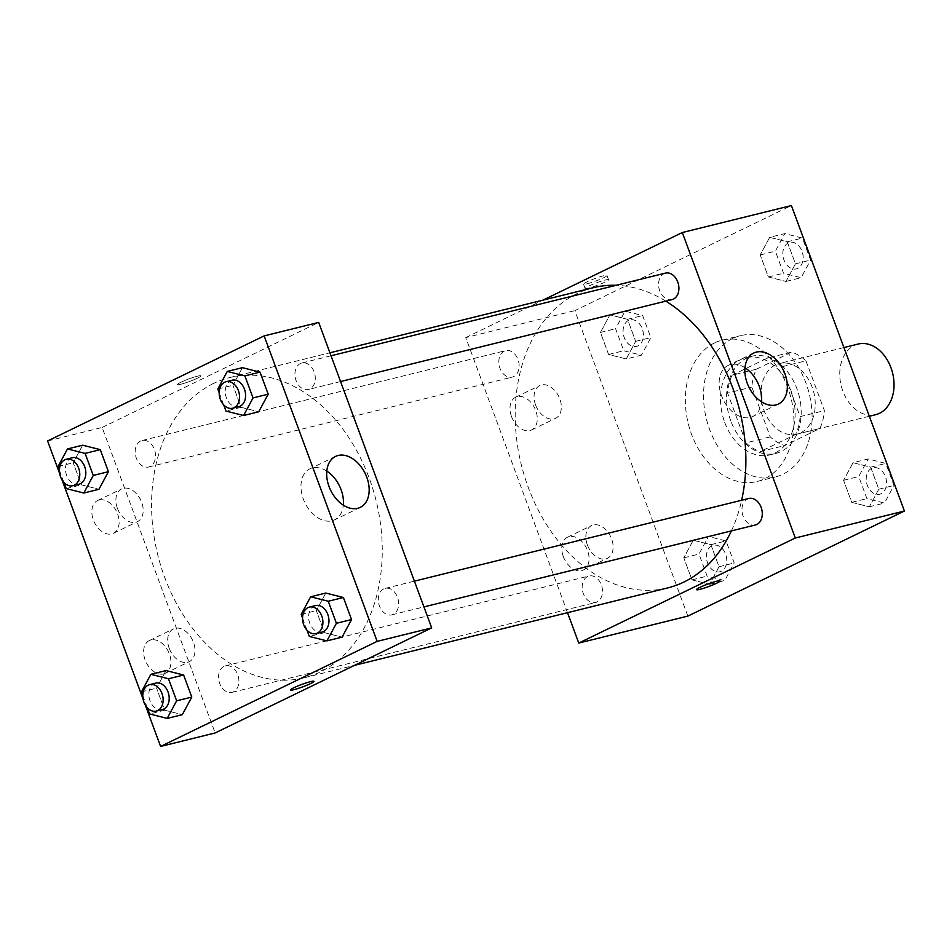 <?xml version="1.0" encoding="UTF-8"?>
<svg xmlns="http://www.w3.org/2000/svg" width="952" height="952" viewBox="0 0 952 952"><rect width="100%" height="100%" fill="white"/><g stroke="black" fill="none" stroke-linecap="round" stroke-linejoin="round"><path stroke-width="0.71" stroke-dasharray="4.76 3.57" d="M858.157 344.041A36.39 26.466 -103.9 0 0 854.337 345.433A36.39 26.466 -103.9 0 0 841.937 388.416A36.39 26.466 -103.9 0 0 875.626 414.703M775.559 364.902A36.39 26.466 -103.9 0 0 763.159 407.884A36.39 26.466 -103.9 0 0 796.836 434.171A36.39 26.466 -103.9 0 0 813.805 392.498A36.39 26.466 -103.9 0 0 779.379 363.521A36.39 26.466 -103.9 0 0 775.559 364.902M805.963 360.82L824.384 410.609A48.873 35.545 -103.9 0 1 819.886 428.471L784.591 445.595A48.873 35.545 -103.9 0 1 770.251 436.873L751.83 387.083A48.873 35.545 -103.9 0 1 756.34 369.221L791.636 352.097A48.873 35.545 -103.9 0 1 805.963 360.82L781.723 366.806L800.144 416.607L824.384 410.609M770.251 436.873L746.011 442.87L727.59 393.081L751.83 387.083M756.34 369.221L732.1 375.219L767.395 358.095L791.636 352.097M732.1 375.219A48.873 35.545 -103.9 0 0 727.59 393.081M746.011 442.87A48.873 35.545 -103.9 0 0 760.339 451.581L784.591 445.595M800.144 416.607A48.873 35.545 -103.9 0 1 795.646 434.457L760.339 451.581M781.723 366.806A48.873 35.545 -103.9 0 0 767.395 358.095M730.779 420.891A50.039 36.402 76.1 0 1 751.866 356.262A50.039 36.402 76.1 0 1 799.204 396.103A50.039 36.402 76.1 0 1 775.88 453.414A50.039 36.402 76.1 0 1 730.779 420.891M724.722 422.39A50.039 36.402 -103.9 0 0 769.811 454.913A50.039 36.402 -103.9 0 0 793.135 397.603A50.039 36.402 -103.9 0 0 745.797 357.762A50.039 36.402 -103.9 0 0 740.549 359.666A50.039 36.402 -103.9 0 0 724.722 422.39M795.646 434.457L819.886 428.471M732.695 338.46A72.78 52.943 -103.9 0 0 707.907 424.413A72.78 52.943 -103.9 0 0 775.273 476.988A72.78 52.943 -103.9 0 0 809.2 393.628A72.78 52.943 -103.9 0 0 740.347 335.687A72.78 52.943 -103.9 0 0 732.695 338.46M714.512 342.946A72.78 52.943 -103.9 0 0 689.724 428.912A72.78 52.943 -103.9 0 0 757.09 481.486A72.78 52.943 -103.9 0 0 791.017 398.126A72.78 52.943 -103.9 0 0 722.163 340.173A72.78 52.943 -103.9 0 0 714.512 342.946M687.856 616.099L574.853 310.626L791.398 205.561M626.214 358.952L608.602 354.489L600.45 332.45L609.899 314.862L627.511 319.313L635.674 341.363L626.214 358.952L608.602 354.489L600.45 332.45L609.899 314.862L627.511 319.313L635.674 341.363L626.214 358.952L641.362 355.203L623.75 350.752L615.599 328.702L625.059 311.114L642.671 315.564L650.823 337.615L641.362 355.203M693.27 540.224L710.882 544.687L719.034 566.726L709.585 584.326L691.973 579.863L683.81 557.824L693.27 540.224L710.882 544.687L719.034 566.726L709.585 584.326L691.973 579.863L683.81 557.824L693.27 540.224L708.419 536.488L726.031 540.938L734.194 562.989L724.734 580.577L707.122 576.115L698.97 554.076L708.419 536.488M853.04 462.72L870.652 467.17L878.803 489.221L869.343 506.809L851.731 502.347L843.579 480.308L853.04 462.72L870.652 467.17L878.803 489.221L869.343 506.809L851.731 502.347L843.579 480.308L853.04 462.72L868.188 458.971L885.8 463.422L893.952 485.472L884.503 503.061L866.891 498.61L858.728 476.559L868.188 458.971M769.668 237.345L787.28 241.796L795.432 263.847L785.983 281.435L768.371 276.972L760.208 254.934L769.668 237.345L787.28 241.796L795.432 263.847L785.983 281.435L768.371 276.972L760.208 254.934L769.668 237.345L784.817 233.597L802.429 238.06L810.592 260.098L801.132 277.686L783.52 273.236L775.368 251.185L784.817 233.597M719.974 580.946L719.986 580.946A12.507 1.309 159.7 0 0 719.974 580.946A12.507 1.309 159.7 0 0 716.523 581.267A12.507 1.309 159.7 0 0 703.528 585.73A12.507 1.309 159.7 0 0 696.519 589.621A12.507 1.309 159.7 0 0 696.519 589.633L696.519 589.621M744.964 367.71A28.322 19.207 64.1 0 0 728.018 365.508A28.322 19.207 64.1 0 0 723.103 399.376A28.322 19.207 64.1 0 0 752.758 416.476A28.322 19.207 64.1 0 0 761.505 401.803M586.979 283.827A12.507 1.309 159.7 0 0 599.974 279.376A12.507 1.309 159.7 0 0 606.983 275.473A12.507 1.309 159.7 0 0 594.798 278.591A12.507 1.309 159.7 0 0 583.516 284.16A12.507 1.309 159.7 0 0 586.979 283.827M567.523 612.683L465.766 337.591L574.853 310.626M465.766 337.591L542.985 300.13M588.562 288.111A12.507 1.309 -20.3 0 1 585.099 288.432A12.507 1.309 -20.3 0 1 596.38 282.863A12.507 1.309 -20.3 0 1 608.566 279.757A12.507 1.309 -20.3 0 1 601.557 283.648A12.507 1.309 -20.3 0 1 588.562 288.111M563.31 556.587A18.195 12.34 64.1 0 0 583.374 569.962A18.195 12.34 64.1 0 0 586.539 548.209A18.195 12.34 64.1 0 0 567.487 537.226A18.195 12.34 64.1 0 0 563.31 556.587M511.522 416.583A18.195 12.34 64.1 0 0 531.585 429.959A18.195 12.34 64.1 0 0 534.738 408.194A18.195 12.34 64.1 0 0 515.698 397.21A18.195 12.34 64.1 0 0 511.522 416.583M587.372 544.913A18.195 12.34 -115.9 0 1 591.549 525.552A18.195 12.34 -115.9 0 1 610.589 536.535A18.195 12.34 -115.9 0 1 607.435 558.288A18.195 12.34 -115.9 0 1 587.372 544.913M535.583 404.909A18.195 12.34 -115.9 0 1 539.76 385.536A18.195 12.34 -115.9 0 1 558.8 396.52A18.195 12.34 -115.9 0 1 555.647 418.285A18.195 12.34 -115.9 0 1 535.583 404.909M665.46 273.105A13.649 9.925 -103.9 0 0 659.105 288.742A13.649 9.925 -103.9 0 0 672.017 299.606M587.634 576.507A13.649 9.925 -103.9 0 0 582.981 592.632A13.649 9.925 -103.9 0 0 595.619 602.485A13.649 9.925 -103.9 0 0 601.973 586.86A13.649 9.925 -103.9 0 0 589.062 575.996A13.649 9.925 -103.9 0 0 587.634 576.507M504.262 351.145A13.649 9.925 -103.9 0 0 499.622 367.258A13.649 9.925 -103.9 0 0 512.247 377.111A13.649 9.925 -103.9 0 0 518.614 361.486A13.649 9.925 -103.9 0 0 505.702 350.622A13.649 9.925 -103.9 0 0 504.262 351.145M748.831 498.479A13.649 9.925 -103.9 0 0 747.403 499.003A13.649 9.925 -103.9 0 0 742.75 515.115A13.649 9.925 -103.9 0 0 755.376 524.98M593.429 287.659A154.652 112.503 -103.9 0 0 577.174 293.549A154.652 112.503 -103.9 0 0 524.492 476.214A154.652 112.503 -103.9 0 0 667.649 587.931M731.386 530.907A154.652 112.503 -103.9 0 0 741.644 500.252M665.805 301.141A154.652 112.503 -103.9 0 0 616.146 285.303M213.557 383.43A154.652 112.503 -103.9 0 0 160.876 566.107A154.652 112.503 -103.9 0 0 304.033 677.824A154.652 112.503 -103.9 0 0 376.123 500.692A154.652 112.503 -103.9 0 0 229.801 377.551A154.652 112.503 -103.9 0 0 213.557 383.43M309.828 388.975A13.649 9.925 76.1 0 1 308.388 389.487A13.649 9.925 76.1 0 1 295.477 378.622A13.649 9.925 76.1 0 1 301.844 362.998A13.649 9.925 76.1 0 1 314.469 372.851A13.649 9.925 76.1 0 1 309.828 388.975M224.006 666.4A13.649 9.925 -103.9 0 0 219.365 682.513A13.649 9.925 -103.9 0 0 231.99 692.378A13.649 9.925 -103.9 0 0 238.357 676.741A13.649 9.925 -103.9 0 0 225.445 665.876A13.649 9.925 -103.9 0 0 224.006 666.4M140.646 441.026A13.649 9.925 -103.9 0 0 135.993 457.15A13.649 9.925 -103.9 0 0 148.631 467.004A13.649 9.925 -103.9 0 0 154.986 451.379A13.649 9.925 -103.9 0 0 142.074 440.514A13.649 9.925 -103.9 0 0 140.646 441.026M383.775 588.883A13.649 9.925 -103.9 0 0 379.122 605.008A13.649 9.925 -103.9 0 0 391.76 614.861A13.649 9.925 -103.9 0 0 398.115 599.236A13.649 9.925 -103.9 0 0 385.215 588.372A13.649 9.925 -103.9 0 0 383.775 588.883M47.6 440.966L102.138 427.484L215.14 732.957M102.138 427.484L318.694 322.419M163.542 673.933A18.195 12.34 64.1 0 0 165.208 673.338A18.195 12.34 64.1 0 0 168.373 651.573A18.195 12.34 64.1 0 0 149.321 640.589A18.195 12.34 64.1 0 0 145.144 659.962A18.195 12.34 64.1 0 0 163.542 673.933M99.198 499.978A18.195 12.34 64.1 0 0 97.532 500.585A18.195 12.34 64.1 0 0 93.355 519.947A18.195 12.34 64.1 0 0 113.419 533.322A18.195 12.34 64.1 0 0 117.12 512.747A18.195 12.34 64.1 0 0 99.198 499.978M59.714 473.703L61.951 479.76M143.086 699.077L145.323 705.134M241.118 407.313L258.73 411.776L241.118 407.313L232.966 385.274L241.118 407.313L225.969 411.062M242.415 367.674L232.966 385.274L242.415 367.674M324.489 632.687L342.101 637.138L324.489 632.687L316.326 610.637L324.489 632.687L309.329 636.436M325.786 593.048L316.326 610.637L325.786 593.048M164.72 710.204L182.332 714.654L164.72 710.204L156.568 688.153L164.72 710.204L149.571 713.941M166.017 670.565L156.568 688.153L166.017 670.565M82.657 445.191L73.197 462.779L81.348 484.83L98.96 489.28L81.348 484.83L73.197 462.779L82.657 445.191M169.206 648.288A18.195 12.34 -115.9 0 1 173.383 628.915A18.195 12.34 -115.9 0 1 192.423 639.899A18.195 12.34 -115.9 0 1 189.269 661.664A18.195 12.34 -115.9 0 1 169.206 648.288M117.417 508.273A18.195 12.34 -115.9 0 1 121.594 488.911A18.195 12.34 -115.9 0 1 140.634 499.895A18.195 12.34 -115.9 0 1 137.481 521.648A18.195 12.34 -115.9 0 1 117.417 508.273M180.868 382.252A12.507 1.309 159.7 0 0 177.477 384.537A12.507 1.309 159.7 0 0 189.662 381.419A12.507 1.309 159.7 0 0 200.943 375.85A12.507 1.309 159.7 0 0 193.47 377.337A12.507 1.309 159.7 0 0 180.868 382.252M326.798 471.085A28.322 19.207 64.1 0 0 312.446 467.944A28.322 19.207 64.1 0 0 309.864 468.872A28.322 19.207 64.1 0 0 304.938 502.751A28.322 19.207 64.1 0 0 334.592 519.851A28.322 19.207 64.1 0 0 343.339 505.167M180.88 382.264A12.507 1.309 -20.3 0 1 193.47 377.337A12.507 1.309 -20.3 0 1 200.943 375.862A12.507 1.309 -20.3 0 1 189.662 381.431A12.507 1.309 -20.3 0 1 177.477 384.537A12.507 1.309 -20.3 0 1 180.88 382.264M313.934 681.323L313.934 681.323A12.507 1.309 159.7 0 0 301.748 684.428A12.507 1.309 159.7 0 0 290.467 689.998L290.467 689.998M223.684 404.897L219.186 392.736M232.145 380.229A13.649 9.925 -103.9 0 0 230.717 380.74A13.649 9.925 -103.9 0 0 226.064 396.865A13.649 9.925 -103.9 0 0 238.702 406.718M217.806 389.011L232.966 385.274M307.056 630.272L302.558 618.11M315.517 605.591A13.649 9.925 -103.9 0 0 314.077 606.115A13.649 9.925 -103.9 0 0 309.436 622.227A13.649 9.925 -103.9 0 0 322.062 632.092M301.177 614.385L316.326 610.637M63.915 482.414L59.417 470.252M72.376 457.733A13.649 9.925 -103.9 0 0 70.948 458.257A13.649 9.925 -103.9 0 0 66.295 474.37A13.649 9.925 -103.9 0 0 78.933 484.235M66.2 488.578L81.348 484.83M58.048 466.528L73.197 462.779M147.286 707.776L142.788 695.614M155.747 683.108A13.649 9.925 -103.9 0 0 154.319 683.631A13.649 9.925 -103.9 0 0 149.666 699.744A13.649 9.925 -103.9 0 0 162.304 709.609M141.408 691.902L156.568 688.153M788.268 242.915A13.649 9.925 -103.9 0 0 783.615 259.027A13.649 9.925 -103.9 0 0 796.253 268.892A13.649 9.925 -103.9 0 0 802.607 253.256A13.649 9.925 -103.9 0 0 789.696 242.391A13.649 9.925 -103.9 0 0 788.268 242.915M785.983 281.435L801.132 277.686M768.371 276.972L783.52 273.236M760.208 254.934L775.368 251.185M787.28 241.796L802.429 238.06M795.432 263.847L810.592 260.098M788.316 242.903A13.649 9.925 -103.9 0 0 783.663 259.015A13.649 9.925 -103.9 0 0 796.3 268.88A13.649 9.925 -103.9 0 0 802.655 253.244A13.649 9.925 -103.9 0 0 789.755 242.379A13.649 9.925 -103.9 0 0 788.316 242.903M871.639 468.289A13.649 9.925 -103.9 0 0 866.986 484.401A13.649 9.925 -103.9 0 0 879.624 494.267A13.649 9.925 -103.9 0 0 885.979 478.63A13.649 9.925 -103.9 0 0 873.067 467.765A13.649 9.925 -103.9 0 0 871.639 468.289M869.343 506.809L884.503 503.061M851.731 502.347L866.891 498.61M843.579 480.308L858.728 476.559M870.652 467.17L885.8 463.422M878.803 489.221L893.952 485.472M871.687 468.277A13.649 9.925 -103.9 0 0 867.034 484.389A13.649 9.925 -103.9 0 0 879.672 494.255A13.649 9.925 -103.9 0 0 886.026 478.618A13.649 9.925 -103.9 0 0 873.115 467.753A13.649 9.925 -103.9 0 0 871.687 468.277M628.498 320.431A13.649 9.925 -103.9 0 0 623.857 336.544A13.649 9.925 -103.9 0 0 636.483 346.409A13.649 9.925 -103.9 0 0 642.85 330.772A13.649 9.925 -103.9 0 0 629.938 319.908A13.649 9.925 -103.9 0 0 628.498 320.431M608.602 354.489L623.75 350.752M600.45 332.45L615.599 328.702M609.899 314.862L625.059 311.114M627.511 319.313L642.671 315.564M635.674 341.363L650.823 337.615M628.546 320.419A13.649 9.925 -103.9 0 0 623.905 336.532A13.649 9.925 -103.9 0 0 636.531 346.397A13.649 9.925 -103.9 0 0 642.897 330.76A13.649 9.925 -103.9 0 0 629.986 319.896A13.649 9.925 -103.9 0 0 628.546 320.419M711.87 545.805A13.649 9.925 -103.9 0 0 707.217 561.918A13.649 9.925 -103.9 0 0 719.855 571.771A13.649 9.925 -103.9 0 0 726.209 556.146A13.649 9.925 -103.9 0 0 713.298 545.282A13.649 9.925 -103.9 0 0 711.87 545.805M709.585 584.326L724.734 580.577M691.973 579.863L707.122 576.115M683.81 557.824L698.97 554.076M710.882 544.687L726.031 540.938M719.034 566.726L734.194 562.989M711.918 545.793A13.649 9.925 -103.9 0 0 707.265 561.906A13.649 9.925 -103.9 0 0 719.902 571.759A13.649 9.925 -103.9 0 0 726.269 556.135A13.649 9.925 -103.9 0 0 713.357 545.27A13.649 9.925 -103.9 0 0 711.918 545.793M843.924 347.563L779.379 363.521M869.343 416.25L796.836 434.171M769.811 454.913L775.88 453.414M745.797 357.762L751.866 356.262M757.09 481.486L775.273 476.988M722.163 340.173L740.347 335.687M753.722 353.037L728.018 365.508M778.45 404.005L752.758 416.476M583.516 284.16L585.099 288.432M606.983 275.473L608.566 279.757M583.374 569.962L607.435 558.288M567.487 537.226L591.549 525.552M531.585 429.959L555.647 418.285M515.698 397.21L539.76 385.536M304.033 677.824L354.477 665.353M229.801 377.551L329.928 352.799M331.034 355.774L301.844 362.998M340.566 381.538L308.388 389.487M231.99 692.378L595.619 602.485M225.445 665.876L589.062 575.996M148.631 467.004L512.247 377.111M142.074 440.514L505.702 350.622M391.76 614.861L423.926 606.912M385.215 588.372L414.406 581.148M165.208 673.338L189.269 661.664M149.321 640.589L173.383 628.915M113.419 533.322L137.481 521.648M97.532 500.585L121.594 488.911M335.556 456.413L309.864 468.872M360.284 507.38L334.592 519.851"/><path stroke-width="1.43" d="M869.343 416.25L875.626 414.703A36.39 26.466 -103.9 0 0 892.595 373.017A36.39 26.466 -103.9 0 0 858.157 344.041L843.924 347.563M542.985 300.13L682.31 232.526L791.398 205.561L904.4 511.034L687.856 616.099L578.768 643.064L567.523 612.683M716.523 581.279A12.507 1.309 -20.3 0 1 719.986 580.946A12.507 1.309 -20.3 0 1 708.704 586.527A12.507 1.309 -20.3 0 1 696.519 589.633A12.507 1.309 -20.3 0 1 703.528 585.742A12.507 1.309 -20.3 0 1 716.523 581.279M682.31 232.526L795.313 537.999L904.4 511.034M795.313 537.999L578.768 643.064M696.519 589.633A12.507 1.309 159.7 0 0 708.704 586.515A12.507 1.309 159.7 0 0 719.986 580.946M784.96 373.862A28.322 19.207 -115.9 0 1 778.45 404.005A28.322 19.207 -115.9 0 1 748.808 386.905A28.322 19.207 -115.9 0 1 753.722 353.037A28.322 19.207 -115.9 0 1 784.96 373.862M761.505 401.803A28.322 19.207 64.1 0 0 759.256 386.322A28.322 19.207 64.1 0 0 744.964 367.71M340.566 381.538L672.017 299.606A13.649 9.925 -103.9 0 0 673.445 299.083A13.649 9.925 -103.9 0 0 678.098 282.97A13.649 9.925 -103.9 0 0 665.46 273.105L331.034 355.774M423.926 606.912L755.376 524.98A13.649 9.925 -103.9 0 0 761.743 509.344A13.649 9.925 -103.9 0 0 748.831 498.479L414.406 581.148M354.477 665.353L667.649 587.931A154.652 112.503 -103.9 0 0 731.386 530.907M741.644 500.252A154.652 112.503 -103.9 0 0 665.805 301.141M616.146 285.303A154.652 112.503 -103.9 0 0 593.429 287.659L329.928 352.799M59.714 473.703L47.6 440.966L264.144 335.901L318.694 322.419L431.696 627.892L215.14 732.957L160.602 746.439L145.323 705.134M61.951 479.76L143.086 699.077M258.73 411.776L268.19 394.176L260.027 372.137L242.415 367.674L260.027 372.137L268.19 394.176L258.73 411.776L243.581 415.512L225.969 411.062L223.684 404.897M342.101 637.138L351.55 619.55L343.398 597.511L325.786 593.048L343.398 597.511L351.55 619.55L342.101 637.138L326.941 640.886L309.329 636.436L307.056 630.272M182.332 714.654L191.792 697.066L183.629 675.027L166.017 670.565L183.629 675.027L191.792 697.066L182.332 714.654L167.183 718.403L149.571 713.941L147.286 707.776M264.144 335.901L377.147 641.374L160.602 746.439M82.657 445.191L100.269 449.653L82.657 445.191L67.497 448.939L85.109 453.39L93.272 475.441L83.812 493.029L66.2 488.578L63.915 482.414M108.421 471.692L100.269 449.653L108.421 471.692L98.96 489.28L108.421 471.692L93.272 475.441M338.15 455.472A28.322 19.207 -115.9 0 1 366.044 475.357A28.322 19.207 -115.9 0 1 360.284 507.38A28.322 19.207 -115.9 0 1 330.642 490.28A28.322 19.207 -115.9 0 1 335.556 456.413A28.322 19.207 -115.9 0 1 338.15 455.472M377.147 641.374L431.696 627.892M290.467 689.998A12.507 1.309 159.7 0 0 297.952 688.51A12.507 1.309 159.7 0 0 310.53 683.596A12.507 1.309 -20.3 0 1 297.94 688.522A12.507 1.309 -20.3 0 1 290.479 690.01A12.507 1.309 -20.3 0 1 301.748 684.44A12.507 1.309 -20.3 0 1 313.934 681.323A12.507 1.309 -20.3 0 1 310.542 683.607A12.507 1.309 159.7 0 0 313.934 681.323M343.339 505.167A28.322 19.207 64.1 0 0 326.798 471.085M219.186 392.736L217.806 389.011L227.266 371.423L244.878 375.885L253.03 397.924L243.581 415.512M232.633 408.218L238.702 406.718A13.649 9.925 -103.9 0 0 245.057 391.093A13.649 9.925 -103.9 0 0 232.145 380.229L226.088 381.716A13.649 9.925 -103.9 0 0 224.648 382.24A13.649 9.925 -103.9 0 0 220.007 398.352A13.649 9.925 -103.9 0 0 232.633 408.218A13.649 9.925 -103.9 0 0 239 392.581A13.649 9.925 -103.9 0 0 226.088 381.716M227.266 371.423L242.415 367.674M244.878 375.885L260.027 372.137M253.03 397.924L268.19 394.176M302.558 618.11L301.177 614.385L310.638 596.797L328.25 601.247L336.401 623.298L326.941 640.886M316.005 633.592L322.062 632.092A13.649 9.925 -103.9 0 0 328.428 616.456A13.649 9.925 -103.9 0 0 315.517 605.591L309.459 607.09A13.649 9.925 -103.9 0 0 308.02 607.614A13.649 9.925 -103.9 0 0 303.367 623.727A13.649 9.925 -103.9 0 0 316.005 633.592A13.649 9.925 -103.9 0 0 322.371 617.955A13.649 9.925 -103.9 0 0 309.459 607.09M310.638 596.797L325.786 593.048M328.25 601.247L343.398 597.511M336.401 623.298L351.55 619.55M59.417 470.252L58.048 466.528L67.497 448.939M72.876 485.734L78.933 484.235A13.649 9.925 -103.9 0 0 85.287 468.598A13.649 9.925 -103.9 0 0 72.376 457.733L66.319 459.233A13.649 9.925 -103.9 0 0 64.891 459.757A13.649 9.925 -103.9 0 0 60.238 475.869A13.649 9.925 -103.9 0 0 72.876 485.734A13.649 9.925 -103.9 0 0 79.23 470.098A13.649 9.925 -103.9 0 0 66.319 459.233M83.812 493.029L98.96 489.28M85.109 453.39L100.269 449.653M142.788 695.614L141.408 691.902L150.868 674.313L168.48 678.764L176.632 700.815L167.183 718.403M156.235 711.096L162.304 709.609A13.649 9.925 -103.9 0 0 168.659 693.972A13.649 9.925 -103.9 0 0 155.747 683.108L149.69 684.607A13.649 9.925 -103.9 0 0 148.25 685.131A13.649 9.925 -103.9 0 0 143.609 701.243A13.649 9.925 -103.9 0 0 156.235 711.096A13.649 9.925 -103.9 0 0 162.602 695.472A13.649 9.925 -103.9 0 0 149.69 684.607M150.868 674.313L166.017 670.565M168.48 678.764L183.629 675.027M176.632 700.815L191.792 697.066"/></g></svg>

